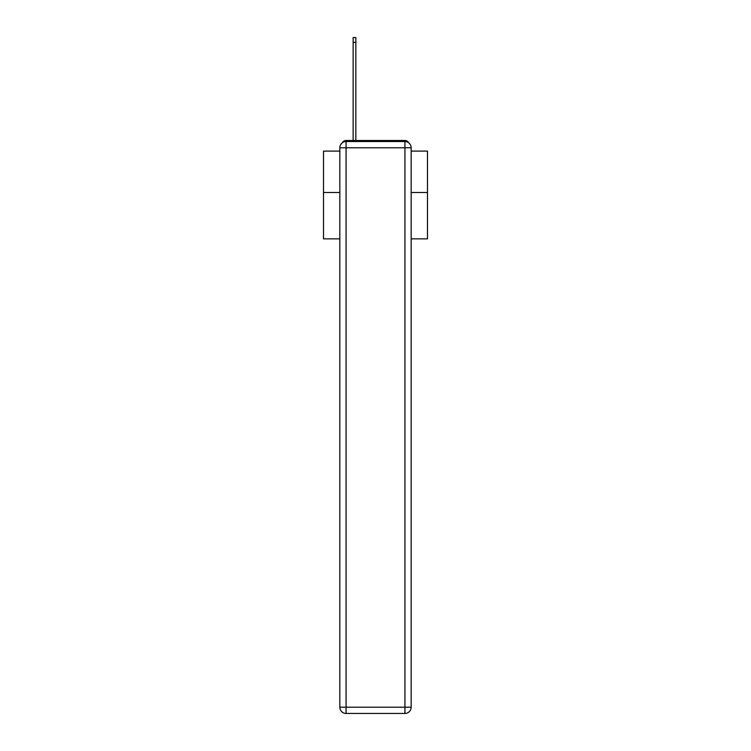 <?xml version="1.0" encoding="UTF-8"?>
<svg xmlns="http://www.w3.org/2000/svg" width="751" height="751" viewBox="0 0 751 751"><rect width="100%" height="100%" fill="white"/><g stroke="black" fill="none" stroke-linecap="round" stroke-linejoin="round"><path stroke-width="1.13" d="M411.163 238.865L427.488 238.865L427.488 151.101L411.163 151.101M339.837 192.491L323.512 192.491L323.512 151.101L339.837 151.101M323.512 192.491L323.512 238.865L339.837 238.865M408.628 142.746A4.159 4.159 0 0 0 404.93 140.493L346.07 140.493A4.159 4.159 0 0 0 342.372 142.746M427.488 192.491L411.163 192.491M346.07 140.493L353.139 140.493L353.139 37.55L355.843 37.55L355.843 42.338L353.139 42.338M355.843 42.338L355.843 140.493L359.278 140.493M391.722 140.493L404.93 140.493M346.07 141.535L404.93 141.535A6.243 6.243 0 0 1 411.163 147.778L411.163 707.207A6.243 6.243 0 0 1 404.93 713.45L346.07 713.45L346.07 707.207L404.93 707.207L404.93 147.778L346.07 147.778L346.07 707.207L339.837 707.207L339.837 147.778L346.07 147.778L346.07 141.535A6.243 6.243 0 0 0 339.837 147.778A6.243 6.243 0 0 1 346.07 141.535M339.837 707.207A6.243 6.243 0 0 0 346.07 713.45A6.243 6.243 0 0 1 339.837 707.207M404.93 713.45A6.243 6.243 0 0 0 411.163 707.207L404.93 707.207L404.93 713.45M411.163 147.778A6.243 6.243 0 0 0 404.93 141.535L404.93 147.778L411.163 147.778"/></g></svg>
